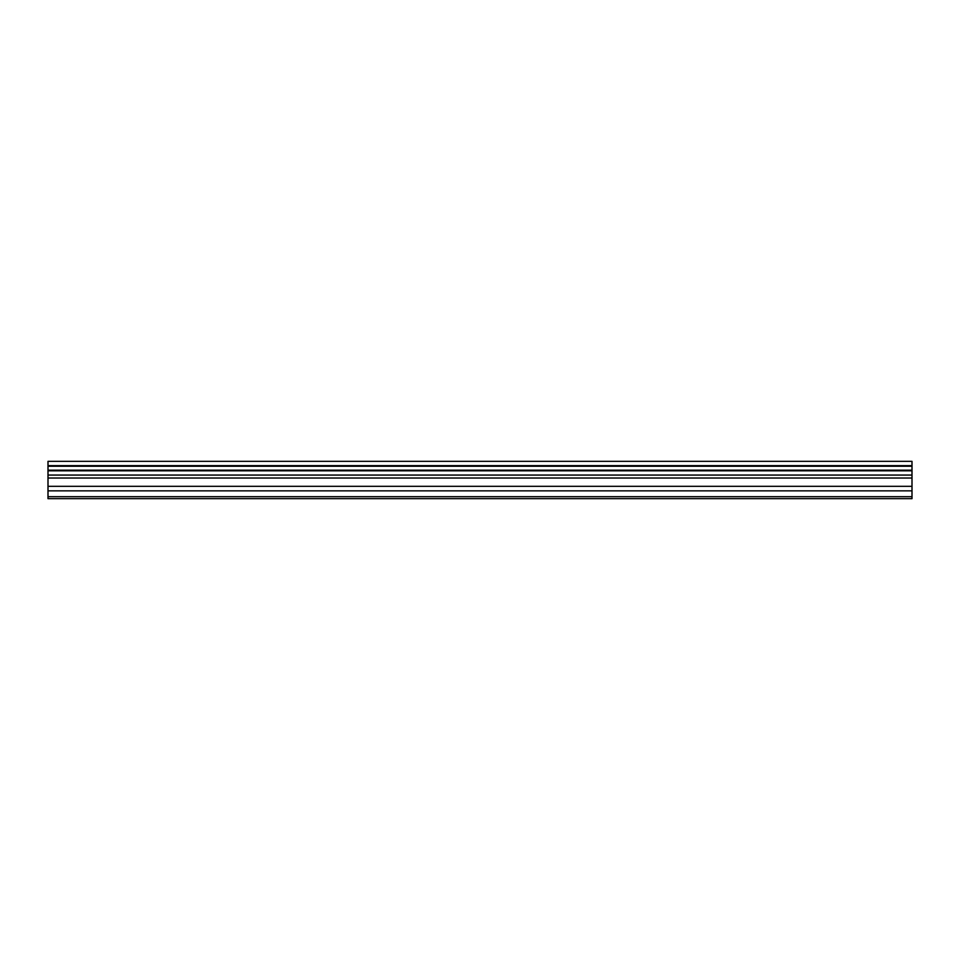 <?xml version="1.0" encoding="UTF-8"?>
<svg xmlns="http://www.w3.org/2000/svg" width="960" height="960" viewBox="0 0 960 960"><rect width="100%" height="100%" fill="white"/><g stroke="black" fill="none" stroke-linecap="round" stroke-linejoin="round"><path stroke-width="1.44" d="M48 490.86L48 461.34L912 461.34L912 498.66L48 498.66L48 490.86L912 490.86M912 470.184L48 470.184M48 466.26L912 466.26M912 465.636L48 465.636M912 496.692L48 496.692M48 486.324L912 486.324M48 478.032L912 478.032M48 475.056L912 475.056M48 470.808L912 470.808"/></g></svg>
